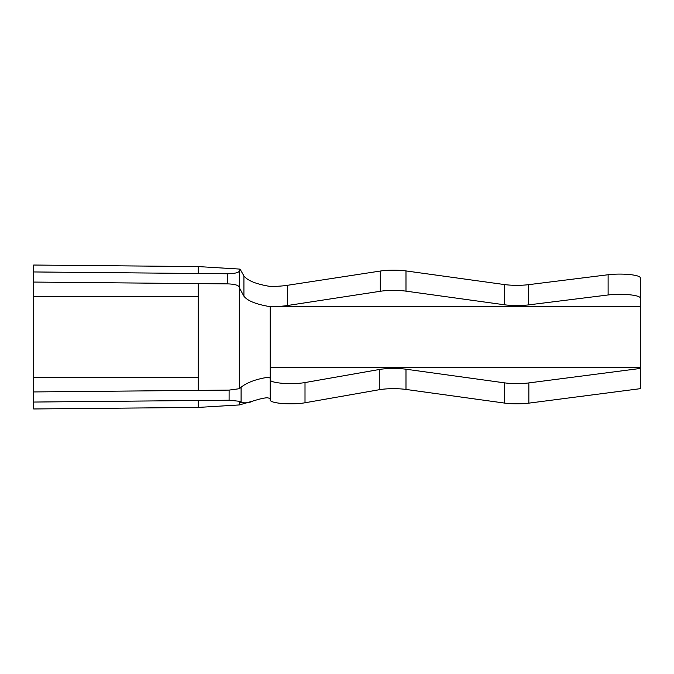 <?xml version="1.0" encoding="UTF-8"?>
<svg xmlns="http://www.w3.org/2000/svg" width="674" height="674" viewBox="0 0 674 674"><rect width="100%" height="100%" fill="white"/><g stroke="black" fill="none" stroke-linecap="round" stroke-linejoin="round"><path stroke-width="1.01" d="M239.329 287.343C238.706 285.262 234.813 284.108 227.635 283.889L227.635 273.77C234.999 273.585 238.891 272.625 239.329 270.897L239.329 388.713L241.098 387.28L241.09 401.99L239.329 401.274L239.329 404.939L254.747 400.508C259.894 398.865 264.098 397.946 267.351 397.753L270.173 398.46M608.116 294.968L608.116 274.748A20.565 3.749 180 0 1 619.735 274.091A20.565 3.749 180 0 1 640.3 277.84L640.3 298.051A20.565 3.749 180 0 0 619.735 294.311A20.565 3.749 180 0 0 608.116 294.968L528.542 304.892A20.565 3.749 0 0 1 504.489 304.783L405.984 291.151A20.565 3.749 180 0 0 393.549 290.393A20.565 3.749 180 0 0 380.305 291.269L287.394 305.524A26.733 4.87 0 0 1 270.173 306.67L270.173 378.24C269.078 376.867 263.938 377.55 254.747 380.296C248.731 382.327 244.182 384.66 241.098 387.28M608.116 274.748L528.542 284.672A20.565 3.749 0 0 1 504.489 284.563L405.984 270.931A20.565 3.749 180 0 0 393.549 270.173A20.565 3.749 180 0 0 380.305 271.049L287.394 285.313A26.733 4.87 0 0 1 270.173 286.45C256.23 284.158 247.484 280.637 243.921 275.902L240.146 269.271L239.329 270.897M270.173 378.24L270.173 400.086A20.565 3.749 0 0 0 282.692 403.532A20.565 3.749 0 0 0 305.01 402.774L379.268 389.724A20.565 3.749 180 0 1 393.549 388.671A20.565 3.749 180 0 1 405.984 389.437L504.489 403.069A20.565 3.749 0 0 0 528.854 403.136L640.3 388.671L640.3 298.051M270.173 379.866A20.565 3.749 0 0 0 282.692 383.312A20.565 3.749 0 0 0 305.01 382.562L379.268 369.504A20.565 3.749 180 0 1 393.549 368.451A20.565 3.749 180 0 1 405.984 369.217L504.489 382.849A20.565 3.749 0 0 0 528.854 382.916L640.3 368.451M240.146 269.271L239.329 269.061L239.329 287.714L243.921 296.189C247.501 300.874 256.255 304.37 270.173 306.67L640.3 306.67M239.329 402.53L241.621 402.344C243.702 403.086 246.709 402.985 250.627 402.041M241.09 401.99L241.621 402.344M227.635 273.77L198.198 273.492L198.198 266.575L33.7 265.034L33.7 282.061L198.198 283.611L198.198 390.389L33.7 391.939L33.7 408.966L198.198 407.425L198.198 400.508L33.7 402.049M227.635 283.889L198.198 283.611M198.198 273.492L33.7 271.951M33.7 282.061L33.7 391.939M239.329 401.274L229.093 400.213L198.198 400.508M198.198 390.389L229.109 390.103L239.329 388.713M239.329 404.939L198.198 407.425M239.329 269.061L198.198 266.575M380.305 291.269L380.305 271.049M405.984 369.217L405.984 389.437M270.173 367.33L640.3 367.33M305.01 382.562L305.01 402.774M379.268 369.504L379.268 389.724M504.489 382.849L504.489 403.069M528.854 382.916L528.854 403.136M528.542 304.892L528.542 284.672M504.489 304.783L504.489 284.563M405.984 291.151L405.984 270.931M287.394 305.524L287.394 285.313M243.921 296.189L243.921 275.902M198.198 296.543L33.7 296.543M198.198 377.457L33.7 377.457M229.093 400.213L229.109 390.103M239.59 288.582L239.59 269.886"/></g></svg>
